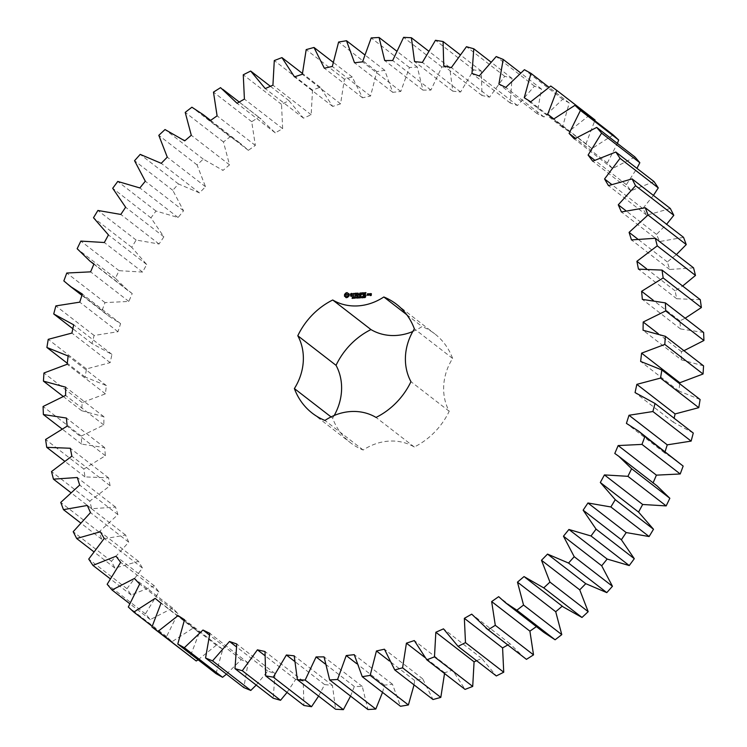 <?xml version="1.0" encoding="UTF-8"?>
<svg xmlns="http://www.w3.org/2000/svg" width="747" height="747" viewBox="0 0 747 747"><rect width="100%" height="100%" fill="white"/><g stroke="black" fill="none" stroke-linecap="round" stroke-linejoin="round"><path stroke-width="0.56" stroke-dasharray="3.73 2.8" d="M703.571 365.871L681.311 359.83L643.064 330.249M681.311 359.83L681.423 351.594L683.953 350.698M703.627 332.462L680.582 328.951L679.854 320.865L685.195 318.213M700.275 299.668L676.698 298.735L675.139 290.863L682.637 286.026M693.552 267.846L669.704 269.49L667.332 261.936L676.399 254.578M683.533 237.341L659.666 241.542L656.51 234.39L666.623 224.259M670.32 208.488L646.715 215.211L642.803 208.534L653.42 195.415M654.073 181.605L630.972 190.774L626.35 184.649L636.948 168.364M634.959 156.991L612.615 168.505L607.339 162.986L617.377 143.387M613.194 134.908L591.848 148.634L585.965 143.797L595.06 120.006L589 115.598L568.906 131.397L562.482 127.289L569.223 102.946L562.668 99.276L544.031 116.971L537.14 113.637L541.444 89.014L534.46 86.129L517.494 105.523L510.21 102.993L512.031 78.36L504.711 76.287L489.584 97.166L481.992 95.485L481.32 71.096L473.729 69.863L460.619 92.002L452.803 91.171L449.629 67.314L441.85 66.922L430.907 90.079L422.942 90.116L417.321 67.043L409.44 67.51L400.775 91.433L392.754 92.339L384.733 70.302L376.843 71.609L370.559 96.027L362.566 97.792L352.239 77.034L344.423 79.182L340.576 103.833L332.704 106.429L320.183 87.184L312.526 90.135L311.163 114.749L303.506 118.157L288.921 100.63L281.516 104.365L282.646 128.671L275.279 132.845L258.798 117.223L251.711 121.696L255.343 145.432L248.34 150.334L241.477 144.246L230.132 136.794L223.456 141.949L229.534 164.854L222.98 170.419L203.259 159.12L197.059 164.91L205.509 186.722L199.477 192.903L178.458 183.949L172.79 190.308L183.538 210.803L178.085 217.526L155.992 211.018L150.941 217.881L163.864 236.827L159.055 244.017L136.131 240.039L131.743 247.313L146.683 264.503L142.574 272.085L119.081 270.675L115.393 278.295L128.204 290.704L132.21 293.543L128.839 301.433L105.019 302.6L102.087 310.481L108.623 316.018L120.584 323.619L117.989 331.733L94.113 335.468L91.965 343.527L111.938 354.405L110.154 362.65L86.475 368.915L85.13 377.048L106.363 385.564L105.411 393.846L82.198 402.568L81.666 410.71L103.936 416.751L103.814 424.978L81.311 436.071L81.61 444.11L104.664 447.621L105.383 455.717L83.841 469.051L84.962 476.913L108.548 477.847L110.098 485.709L89.752 501.144L91.694 508.735L115.542 507.092L117.914 514.636L98.987 531.995L101.713 539.241L125.571 535.029L128.727 542.182L111.434 561.277L114.917 568.093L138.531 561.361L142.444 568.037L126.962 588.664L131.164 594.976L154.274 585.797L158.896 591.932L145.404 613.857L150.287 619.59L172.622 608.077L177.907 613.586L166.553 636.575L172.053 641.673L193.389 627.938L199.272 632.774L190.177 656.576M198.104 659.778L216.331 645.175L222.755 649.283L216.023 673.635M226.472 674.168L241.216 659.601L248.097 662.934L243.802 687.567M256.221 685.083L267.753 671.058L275.027 673.579L273.206 698.221M287.044 692.422L295.653 679.415L303.245 681.096L303.926 705.476M318.614 696.111L324.618 684.579L332.443 685.401L335.608 709.258M350.567 696.101L354.33 686.493L362.295 686.456L367.926 709.529M382.52 692.366L384.462 685.148L392.483 684.243L400.504 706.279M414.043 684.868L414.688 680.545L422.671 678.79L433.008 699.537M444.642 673.607L444.661 672.739L452.533 670.143L465.064 689.397M476.605 660.703L481.74 658.415L496.325 675.951M507.783 644.969L509.968 643.727L524.179 657.649M536.374 626.612L536.906 626.247L543.769 632.326M524.02 576.581L563.35 607.012M657.033 485.867L653.121 482.842M676.614 460.554L664.662 452.953L665.082 451.636M693.281 433.055L673.308 422.167L674.149 418.255M700.107 399.524L678.874 391.017L679.714 383.743M412.792 331.519A53.13 46.734 -52.3 0 0 422.074 326.551L406.723 314.683M334.208 415.481A53.13 46.734 -52.3 0 1 332.62 418.133A68.845 60.563 -52.3 0 0 350.502 442.747A68.845 60.563 -52.3 0 0 363.173 450.021A53.13 46.734 -52.3 0 1 414.277 447.005A68.845 60.563 -52.3 0 0 449.208 411.252A53.13 46.734 -52.3 0 1 452.617 358.439A68.845 60.563 -52.3 0 0 434.735 333.825A68.845 60.563 -52.3 0 0 422.074 326.551M678.874 391.017L640.637 361.436M681.423 351.594L658.266 333.685M680.582 328.951L642.336 299.379M673.308 422.167L635.062 392.595M679.854 320.865L653.195 300.238M676.698 298.735L638.452 269.153M664.662 452.953L626.416 423.381M675.139 290.863L646.557 268.761M669.704 269.49L631.458 239.908M653.037 483.029L614.79 453.457M667.332 261.936L637.518 238.881M659.666 241.542L621.429 211.971M656.51 234.39L625.855 210.682M646.715 215.211L608.469 185.639M642.803 208.534L611.55 184.369M630.972 190.774L592.726 161.203M626.35 184.649L594.668 160.147M612.615 168.505L574.378 138.923M607.339 162.986L575.358 138.251M591.848 148.634L553.611 119.062M585.965 143.797L553.788 118.913M589 115.598L550.763 86.026M536.906 626.247L498.66 596.666M568.906 131.397L530.669 101.825M562.482 127.289L524.245 97.717M569.223 102.946L548.896 87.222M562.668 99.276L524.422 69.704M509.968 643.727L471.721 614.155M544.031 116.971L505.784 87.399M537.14 113.637L498.903 84.066M541.444 89.014L520.528 72.832M534.46 86.129L496.223 56.548M481.74 658.415L443.494 628.843M517.494 105.523L479.247 75.942M510.21 102.993L471.973 73.421M512.031 78.36L490.779 61.917M504.711 76.287L466.464 46.706M452.533 670.143L414.296 640.571M489.584 97.166L451.347 67.585M444.661 672.739L424.847 657.416M481.992 95.485L443.755 65.904M481.32 71.096L459.956 54.578M473.729 69.863L435.482 40.282M422.671 678.79L384.434 649.208M460.619 92.002L422.382 62.421M414.688 680.545L389.467 661.039M452.803 91.171L414.557 61.599M449.629 67.314L428.386 50.889M441.85 66.922L403.613 37.35M392.483 684.243L354.246 654.661M430.907 90.079L392.67 60.507M384.462 685.148L356.721 663.691M422.942 90.116L384.705 60.544M417.321 67.043L396.433 50.899M409.44 67.51L371.203 37.938M362.295 686.456L324.058 656.884M400.775 91.433L362.538 61.852M354.33 686.493L325.076 663.868M392.754 92.339L354.517 62.757M384.733 70.302L364.48 54.634M376.843 71.609L338.606 42.037M332.443 685.401L294.197 655.829M370.559 96.027L332.312 66.455M324.618 684.579L294.346 661.16M362.566 97.792L324.329 68.21M352.239 77.034L332.957 62.132M344.423 79.182L306.186 49.61M303.245 681.096L265.008 651.515M340.576 103.833L302.339 74.261M295.653 679.415L264.671 655.455M332.704 106.429L294.467 76.857M320.183 87.184L302.358 73.393M312.526 90.135L274.289 60.563M275.027 673.579L236.79 644.007M311.163 114.749L272.926 85.177M267.753 671.058L236.267 646.706M303.506 118.157L265.26 88.585M288.921 100.63L270.395 86.297M281.516 104.365L243.27 74.784M248.097 662.934L209.86 633.363M282.646 128.671L244.409 99.09M241.216 659.601L209.365 634.978M275.279 132.845L237.032 103.273M258.798 117.223L220.552 87.651M251.711 121.696L213.474 92.124M222.755 649.283L184.518 619.711M255.343 145.432L217.097 115.85M216.331 645.175L184.248 620.355M248.34 150.334L210.094 120.753M230.132 136.794L191.895 107.213M223.456 141.949L185.219 112.377M199.272 632.774L161.035 603.202M229.534 164.854L191.288 135.272M193.389 627.938L155.152 598.366M222.98 170.419L221.896 169.569M172.053 641.673L152.136 626.266M203.259 159.12L165.012 129.539M166.553 636.575L128.307 606.994M197.059 164.91L158.812 135.328M177.907 613.586L139.661 584.014M205.509 186.722L167.272 157.15M172.622 608.077L134.385 578.495M199.477 192.903L161.231 163.322M150.287 619.59L129.623 603.613M178.458 183.949L140.212 154.377M145.404 613.857L107.166 584.275M172.79 190.308L134.553 160.726M158.896 591.932L120.65 562.351M183.538 210.803L145.301 181.222M154.274 585.797L116.028 556.226M178.085 217.526L139.848 187.945M131.164 594.976L110.052 578.636M155.992 211.018L117.755 181.446M126.962 588.664L88.725 559.083M150.941 217.881L112.704 188.3M142.444 568.037L104.197 538.466M163.864 236.827L125.617 207.246M138.531 561.361L100.285 531.789M159.055 244.017L120.809 214.436M114.917 568.093L93.58 551.585M136.131 240.039L97.894 210.458M111.434 561.277L73.197 531.705M131.743 247.313L93.496 217.741M128.727 542.182L90.49 512.61M146.683 264.503L108.446 234.931M125.571 535.029L87.334 505.458M142.574 272.085L104.337 242.514M101.713 539.241L80.377 522.741M119.081 270.675L80.835 241.094M98.987 531.995L60.75 502.423M115.393 278.295L77.156 248.723M117.914 514.636L79.668 485.064M132.21 293.543L93.963 263.971M115.542 507.092L77.296 477.51M128.839 301.433L90.602 271.852M91.694 508.735L70.601 492.422M105.019 302.6L66.782 273.028M89.752 501.144L51.515 471.562M102.087 310.481L63.84 280.909M110.098 485.709L71.861 456.137M120.584 323.619L82.338 294.047M108.548 477.847L70.302 448.265M117.989 331.733L79.752 302.152M84.962 476.913L64.363 460.974M94.113 335.468L55.876 305.897M83.841 469.051L45.604 439.469M91.965 343.527L72.851 328.745M105.383 455.717L67.146 426.135M111.938 354.405L73.692 324.833M104.664 447.621L66.418 418.049M110.154 362.65L71.917 333.069M81.61 444.11L61.805 428.787M86.475 368.915L48.238 339.334M81.311 436.071L43.074 406.499M85.13 377.048L67.286 363.257M103.814 424.978L65.577 395.406M106.363 385.564L68.126 355.983M103.936 416.751L65.689 387.17M105.411 393.846L67.174 364.265M81.666 410.71L63.047 396.302M82.198 402.568L43.952 372.996M332.62 418.133L331.052 416.919M363.173 450.021L324.926 420.449M414.277 447.005L376.04 417.433M449.208 411.252L410.962 381.67M452.617 358.439L414.38 328.867M344.647 296.251L345.544 296.83M345.964 297.623L347.775 297.642L349.465 295.616M352.995 297.726L353.21 298.258L352.481 298.52M353.051 297.082L352.537 297.67M352.5 298.352L353.079 298.137L352.481 297.297L353.256 297.241M354.265 297.213L353.667 298.445L353.536 297.801M353.555 297.138L353.704 297.81L354.031 297.287M353.546 297.689L353.583 297.157M355.376 296.876L355.217 298.184M355.301 298.062L355.432 297.045M354.676 296.923L355.357 298.109M354.769 297.222L354.536 298.398L354.62 297.11M356.16 297.483L355.824 297.829L356.366 297.642M357.514 297.399L357.673 298.118L356.618 297.922L357.299 296.914M357.514 296.923L356.767 297.605L357.514 298.034M350.716 294.785L352.397 295.401M351.828 293.748L352.5 294.169M351.295 293.776L352.024 293.907M350.754 296.111L352.014 296.419L352.509 295.102M350.857 294.047L351.501 293.935M353.014 293.674L353.975 293.786M353.835 296.073L354.283 293.767L354.984 293.412M355.451 296.045L357.281 295.952M355.703 293.515L357.271 293.59M355.843 294.617L355.908 293.674M355.768 295.887L355.824 294.934L357.057 294.701M359.279 296.755L359.102 298.128M358.933 297.857L359.344 296.811M358.616 296.69L359.018 297.922M358.849 297.792L358.719 297.073L358.392 298.165M358.224 297.876L358.616 296.989M357.925 296.727L358.327 297.95M358.13 297.81L358.13 296.886M360.521 296.578L360.642 298.034L360.512 297.409L359.68 298.09L359.727 297.287M360.484 297.222L360.558 296.746M359.727 296.624L359.895 297.287M361.305 297.175L360.969 297.521L361.511 297.334M362.351 296.606L362.146 297.969L362.23 296.615M361.94 297.81L361.753 297.325M363.49 297.549L362.837 297.904L363.518 296.904L362.949 296.662L363.602 296.634L363.014 297.745L363.696 297.708M364.34 296.354L364.471 297.68M364.312 297.558L364.219 296.699M365.05 296.895L365.909 296.708L365.124 297.623M365.162 297.213L365.675 297.119M365.134 297.605L365.75 297.175M358.084 293.141L359.13 294.906M360.11 295.607L360.474 293.244M357.832 295.831L358.261 293.954M359.036 295.13L360.129 293.832M360.941 295.653L361.315 294.607L362.547 294.374M361.193 293.188L362.762 293.263M361.333 294.29L361.399 293.347M363.257 295.513L363.714 293.057M364.209 295.523L365.825 295.289M364.461 292.992L366.039 293.076M364.611 294.103L364.667 293.151M364.387 294.253L365.647 294.355M364.527 295.364L364.583 294.411M366.758 295.018L366.721 295.551M368.439 295.121L368.729 294.01M367.384 295.336L368.486 295.438M368.925 295.186L369.784 294.131M370.307 294.673L371.184 294.794M371.24 295.392L371.548 293.842M370.176 295.607L371.278 295.709M346.122 296.242L346.235 294.449L347.971 294.346M362.379 297.68L362.351 296.792L361.922 297.539L362.491 297.792M367.767 295.177L367.823 294.215L368.411 294.187M370.615 294.514L371.24 294.019M239.217 102.031L261.058 118.932M210.626 120.388L241.477 144.246M93.879 264.158L128.204 290.704M81.918 295.364L108.623 316.018M312.265 413.175L350.502 442.747M396.498 304.253L434.735 333.825"/><path stroke-width="1.12" d="M679.714 383.743L679.826 382.735L703.048 374.004L664.802 344.432L665.334 336.29L643.064 330.249L643.186 322.022L665.689 310.929L665.39 302.89L642.336 299.379L641.617 291.283L663.159 277.949L662.038 270.087L638.452 269.153L636.902 261.291L657.248 245.856L655.306 238.265L631.458 239.908L629.086 232.364L648.013 215.005L645.287 207.759L621.429 211.971L618.273 204.818L635.566 185.723L632.083 178.906L608.469 185.639L604.556 178.963L620.038 158.336L615.836 152.024L592.726 161.203L588.104 155.068L601.596 133.143L596.713 127.41L574.378 138.923L569.093 133.414L580.447 110.425L574.947 105.327L553.611 119.062L547.728 114.226L556.823 90.424L550.763 86.026L530.669 101.825L524.245 97.717L530.977 73.365L524.422 69.704L505.784 87.399L498.903 84.066L503.198 59.433L496.223 56.548L479.247 75.942L471.973 73.421L473.794 48.779L466.464 46.706L451.347 67.585L443.755 65.904L443.074 41.524L435.482 40.282L422.382 62.421L414.557 61.599L411.392 37.742L403.613 37.35L392.67 60.507L384.705 60.544L379.074 37.471L371.203 37.938L362.538 61.852L354.517 62.757L346.496 40.721L338.606 42.037L332.312 66.455L324.329 68.21L313.992 47.463L306.186 49.61L302.339 74.261L294.467 76.857L281.936 57.603L274.289 60.563L272.926 85.177L265.26 88.585L250.675 71.049L243.27 74.784L244.409 99.09L237.032 103.273L220.552 87.651L213.474 92.124L217.097 115.85L210.094 120.753L203.231 114.674L191.895 107.213L185.219 112.377L191.288 135.272L184.733 140.847L165.012 129.539L158.812 135.328L167.272 157.15L161.231 163.322L140.212 154.377L134.553 160.726L145.301 181.222L139.848 187.945L117.755 181.446L112.704 188.3L125.617 207.246L120.809 214.436L97.894 210.458L93.496 217.741L108.446 234.931L104.337 242.514L80.835 241.094L77.156 248.723L89.967 261.133L93.963 263.971L90.602 271.852L66.782 273.028L63.84 280.909L70.386 286.446L82.338 294.047L79.752 302.152L55.876 305.897L53.719 313.945L73.692 324.833L71.917 333.069L48.238 339.334L46.893 347.476L68.126 355.983L67.174 364.265L43.952 372.996L43.429 381.129L65.689 387.17L65.577 395.406L43.074 406.499L43.373 414.538L66.418 418.049L67.146 426.135L45.604 439.469L46.725 447.332L70.302 448.265L71.861 456.137L51.515 471.562L53.448 479.154L77.296 477.51L79.668 485.064L60.75 502.423L63.467 509.659L87.334 505.458L90.49 512.61L73.197 531.705L76.68 538.512L100.285 531.789L104.197 538.466L88.725 559.083L92.927 565.395L116.028 556.226L120.65 562.351L107.166 584.275L112.041 590.009L134.385 578.495L139.661 584.014L128.307 606.994L133.806 612.092L155.152 598.366L161.035 603.202L151.94 626.994L158 631.402L178.094 615.603L184.518 619.711L177.777 644.054L184.332 647.724L202.969 630.029L209.86 633.363L205.556 657.986L212.54 660.871L229.506 641.477L236.79 644.007L234.969 668.64L242.289 670.713L257.416 649.834L265.008 651.515L265.68 675.904L273.271 677.137L286.381 654.998L294.197 655.829L297.371 679.686L305.149 680.078L316.093 656.921L324.058 656.884L329.679 679.957L337.56 679.49L346.225 655.567L354.246 654.661L362.267 676.698L370.157 675.391L376.441 650.973L384.434 649.208L394.761 669.966L402.577 667.818L406.424 643.167L414.296 640.571L426.817 659.816L434.474 656.865L435.837 632.251L443.494 628.843L458.079 646.37L465.484 642.635L464.354 618.329L471.721 614.155L488.202 629.777L495.289 625.304L491.657 601.568L498.66 596.666L505.523 602.754L516.868 610.206L523.544 605.051L517.466 582.146L524.02 576.581L543.741 587.88L549.941 582.09L541.491 560.278L547.523 554.097L568.542 563.051L574.21 556.692L563.462 536.197L568.915 529.474L591.008 535.982L596.059 529.119L583.136 510.173L587.945 502.983L610.869 506.961L615.257 499.687L600.317 482.497L604.426 474.915L627.919 476.325L631.607 468.705L618.796 456.296L614.79 453.457L618.161 445.567L641.981 444.4L644.913 436.519L638.377 430.982L626.416 423.381L629.011 415.267L652.887 411.532L655.035 403.473L635.062 392.595L636.846 384.35L660.525 378.085L661.87 369.952L640.637 361.436L641.589 353.154L664.802 344.432M703.048 374.004L703.571 365.871L665.334 336.29M679.826 382.735L641.589 353.154M683.953 350.698L703.926 340.501L703.627 332.462L665.39 302.89M685.195 318.213L701.396 307.531L700.275 299.668L662.038 270.087M682.637 286.026L695.485 275.438L693.552 267.846L655.306 238.265M676.399 254.578L686.25 244.577L683.533 237.341L645.287 207.759M666.623 224.259L673.803 215.295L670.32 208.488L632.083 178.906M653.42 195.415L658.275 187.917L654.073 181.605L615.836 152.024M636.948 168.364L639.834 162.725L634.959 156.991L596.713 127.41M617.377 143.387L618.693 140.006L613.194 134.908L574.947 105.327M594.864 120.734L595.06 120.006L556.823 90.424M151.94 626.994L196.237 660.974L198.104 659.778M177.777 644.054L216.023 673.635L222.578 677.296L226.472 674.168M205.556 657.986L243.802 687.567L250.777 690.452L256.221 685.083M234.969 668.64L273.206 698.221L280.536 700.294L287.044 692.422M265.68 675.904L303.926 705.476L311.518 706.718L318.614 696.111M297.371 679.686L335.608 709.258L343.387 709.65L350.567 696.101M329.679 679.957L367.926 709.529L375.797 709.062L382.52 692.366M362.267 676.698L400.504 706.279L408.394 704.963L414.043 684.868M394.761 669.966L433.008 699.537L440.814 697.39L444.661 672.739M426.817 659.816L465.064 689.397L472.711 686.437L474.074 661.823L476.605 660.703M458.079 646.37L496.325 675.951L503.73 672.216L502.591 647.91L507.783 644.969M485.942 628.068L526.448 659.349L533.526 654.876L529.903 631.15L536.906 626.247M505.523 602.754L543.769 632.326L555.105 639.787L561.781 634.623L555.712 611.728L562.267 606.153M525.104 577.431L563.35 607.012L581.988 617.461L588.188 611.672L579.728 589.85L585.769 583.678L606.788 592.623L612.447 586.274L601.699 565.778L607.152 559.055L629.245 565.554L634.296 558.7L621.383 539.754L626.191 532.564L649.106 536.542L653.504 529.259L638.554 512.068L642.663 504.486L666.165 505.906L669.844 498.277L657.033 485.867L618.796 456.296M653.037 483.029L656.398 475.148L680.218 473.971L683.16 466.091L638.377 430.982M665.082 451.636L667.248 444.848L691.124 441.103L693.281 433.055L655.035 403.473M674.149 418.255L675.083 413.931L698.762 407.666L700.107 399.524L661.87 369.952M412.792 331.519A53.13 46.734 -52.3 0 1 370.96 329.567A68.845 60.563 -52.3 0 0 336.038 365.33L297.792 335.748A68.845 60.563 -52.3 0 1 332.723 299.995A53.13 46.734 -52.3 0 0 383.827 296.979A68.845 60.563 -52.3 0 1 396.498 304.253A68.845 60.563 -52.3 0 1 414.38 328.867A53.13 46.734 -52.3 0 0 410.962 381.67A68.845 60.563 -52.3 0 1 376.04 417.433A53.13 46.734 -52.3 0 0 324.926 420.449A68.845 60.563 -52.3 0 1 312.265 413.175A68.845 60.563 -52.3 0 1 294.383 388.561A53.13 46.734 -52.3 0 0 297.792 335.748M334.208 415.481A53.13 46.734 -52.3 0 0 336.038 365.33M346.113 292.787L344.582 294.355L344.46 296.185L346.673 297.708L349.101 295.915L349.222 294.085L346.991 292.572L344.778 294.514L344.647 296.251M352.995 297.726L352.061 298.296L352.873 297.978L352.276 297.138L353.051 297.082L352.295 297.39L353.191 297.885M352.267 298.361L352.733 298.38M352.369 297.549L352.995 297.782M354.078 297.063L353.294 298.296L353.378 296.998L354.246 297.194M355.376 296.876L355.292 298.184L354.564 297.063L354.339 298.24L354.423 296.933L355.152 297.95L355.376 296.876M356.16 297.483L355.619 297.67L356.16 297.483M357.514 297.399L357.243 298.053L356.412 297.764L357.094 296.755L357.533 297.045L356.711 297.063L356.664 297.838L357.514 297.399M356.664 297.838L357.169 298.081M350.567 293.898L350.511 294.72L352.201 295.252L351.734 295.952L350.52 295.793L351.099 296.298L352.463 295.84L352.519 295.009L350.857 294.047L352.509 293.935L351.239 293.459L350.716 294.785M353.014 293.674L353.779 293.627L353.761 296.139L354.078 293.608L355.002 293.394L353.014 293.674M355.563 293.207L355.245 295.905L357.075 295.793L355.563 295.728L355.619 294.776L356.851 294.542L355.647 294.458L355.703 293.515L357.243 293.263L355.563 293.207L355.245 295.905M359.148 296.662L358.896 297.969L358.513 296.914L358 298.025L357.748 296.736L358.121 297.792L358.448 296.699L358.812 297.764L359.279 296.755M360.521 296.578L360.437 297.876L360.306 297.25L359.475 297.932L359.559 296.634L359.69 297.138L360.521 296.578M361.305 297.175L360.764 297.371L361.305 297.175M362.351 296.606L362.286 297.633L361.623 297.67L361.688 296.643L362.556 296.764M363.49 297.549L362.631 297.745L363.322 296.746L362.743 296.503L363.49 296.727L362.818 297.586L363.49 297.549M364.517 297.502L363.826 297.68L364.209 296.354L364.517 297.502M365.713 296.55L364.909 297.614L365.544 297.017L364.994 296.41L365.713 296.55M364.975 297.063L365.685 296.447M359.989 293.02L358.924 294.748L360.129 292.936L359.97 295.756M358.924 294.748L357.953 293.067L357.766 295.905L358.056 293.795L358.896 295.214L359.923 293.683L359.802 295.625M362.584 292.796L360.894 293.048L360.876 295.719L361.109 294.449L362.342 294.215L361.137 294.141L361.193 293.188L362.584 292.796M363.369 292.749L363.182 295.588L363.369 292.749M365.853 292.6L364.172 292.852L364.144 295.532L365.834 295.27L364.321 295.205L364.387 294.253L365.61 294.029L364.405 293.945L364.461 292.992L365.853 292.6M368.439 295.121L368.523 293.851L367.487 293.758L367.244 295.196L368.439 295.121M368.962 293.674L368.859 295.252L369.989 293.954L368.962 293.674M370.307 293.59L370.101 294.533L370.979 294.635L370.942 295.252L370.223 295.018L370.176 295.607L371.24 295.392L371.343 293.683L370.307 293.59L370.307 294.673M658.266 333.685L643.186 322.022M703.926 340.501L665.689 310.929M698.762 407.666L660.525 378.085M675.083 413.931L636.846 384.35M653.195 300.238L641.617 291.283M701.396 307.531L663.159 277.949M691.124 441.103L652.887 411.532M667.248 444.848L629.011 415.267M646.557 268.761L636.902 261.291M683.16 466.091L644.913 436.519M695.485 275.438L657.248 245.856M680.218 473.971L641.981 444.4M656.398 475.148L618.161 445.567M637.518 238.881L629.086 232.364M669.844 498.277L631.607 468.705M686.25 244.577L648.013 215.005M666.165 505.906L627.919 476.325M642.663 504.486L604.426 474.915M638.554 512.068L600.317 482.497M625.855 210.682L618.273 204.818M653.504 529.259L615.257 499.687M673.803 215.295L635.566 185.723M649.106 536.542L610.869 506.961M626.191 532.564L587.945 502.983M621.383 539.754L583.136 510.173M611.55 184.369L604.556 178.963M634.296 558.7L596.059 529.119M658.275 187.917L620.038 158.336M629.245 565.554L591.008 535.982M607.152 559.055L568.915 529.474M601.699 565.778L563.462 536.197M594.668 160.147L588.104 155.068M612.447 586.274L574.21 556.692M639.834 162.725L601.596 133.143M606.788 592.623L568.542 563.051M585.769 583.678L547.523 554.097M579.728 589.85L541.491 560.278M575.358 138.251L569.093 133.414M588.188 611.672L549.941 582.09M618.693 140.006L580.447 110.425M581.988 617.461L543.741 587.88M555.712 611.728L517.466 582.146M553.788 118.913L547.728 114.226M561.781 634.623L523.544 605.051M555.105 639.787L516.868 610.206M529.903 631.15L491.657 601.568M533.526 654.876L495.289 625.304M548.896 87.222L530.977 73.365M526.448 659.349L488.202 629.777M502.591 647.91L464.354 618.329M503.73 672.216L465.484 642.635M520.528 72.832L503.198 59.433M474.074 661.823L435.837 632.251M472.711 686.437L434.474 656.865M490.779 61.917L473.794 48.779M424.847 657.416L406.424 643.167M440.814 697.39L402.577 667.818M459.956 54.578L443.074 41.524M389.467 661.039L376.441 650.973M408.394 704.963L370.157 675.391M428.386 50.889L411.392 37.742M356.721 663.691L346.225 655.567M375.797 709.062L337.56 679.49M396.433 50.899L379.074 37.471M325.076 663.868L316.093 656.921M343.387 709.65L305.149 680.078M364.48 54.634L346.496 40.721M294.346 661.16L286.381 654.998M311.518 706.718L273.271 677.137M332.957 62.132L313.992 47.463M264.671 655.455L257.416 649.834M280.536 700.294L242.289 670.713M302.358 73.393L281.936 57.603M236.267 646.706L229.506 641.477M250.777 690.452L212.54 660.871M270.395 86.297L250.675 71.049M209.365 634.978L202.969 630.029M222.578 677.296L184.332 647.724M184.248 620.355L178.094 615.603M196.237 660.974L158 631.402M152.136 626.266L133.806 612.092M129.623 603.613L112.041 590.009M110.052 578.636L92.927 565.395M93.58 551.585L76.68 538.512M80.377 522.741L63.467 509.659M70.601 492.422L53.448 479.154M64.363 460.974L46.725 447.332M72.851 328.745L53.719 313.945M61.805 428.787L43.373 414.538M67.286 363.257L46.893 347.476M63.047 396.302L43.429 381.129M370.96 329.567L332.723 299.995M331.052 416.919L294.383 388.561M406.723 314.683L383.827 296.979M345.338 296.671L345.964 297.623M352.388 297.801L352.864 297.026M355.217 298.184L354.564 297.063M356.739 298.128L356.59 297.623M356.795 297.119L357.748 296.998M351.239 293.459L350.773 294.047M352.201 295.252L351.94 296.111L350.754 296.111M351.921 293.422L351.445 293.618M350.829 294.477L352.509 295.102M353.779 293.627L353.835 296.073M354.984 293.412L353.238 293.515M357.225 293.282L355.768 293.366M355.647 294.458L356.842 294.561M357.057 295.812L355.563 295.728M361.828 297.829L361.548 297.166M358.14 293.244L357.832 295.831M359.923 293.683L360.007 295.709M358.056 293.795L358.915 295.196M362.715 292.955L361.1 293.207L360.941 295.653M361.137 294.141L362.332 294.234M363.509 292.973L363.257 295.513M365.983 292.759L364.377 293.011L364.004 295.382M364.405 293.945L365.6 294.038M365.825 295.289L364.321 295.205M368.523 293.87L367.533 294.075L367.244 295.196M369.102 293.898L368.925 295.186M371.343 293.702L370.512 293.748M370.979 294.635L371.147 295.41L370.353 295.289M347.971 294.346L347.859 296.139L345.917 296.083L346.029 294.29L347.971 294.346M361.744 297.539L362.146 296.634L362.155 297.829M368.411 294.187L368.355 295.14L367.561 295.018L367.617 294.057L368.411 294.187M371.24 294.019L370.409 294.355L371.24 294.019M347.766 294.187L348.205 294.729M348.009 294.57L348.27 295.224M348.074 295.065L348.149 295.719M347.943 295.56L347.859 296.139M368.206 294.029L368.355 295.14M368.15 294.981L367.561 295.018M371.035 293.86L371.203 294.477M370.998 294.318L370.409 294.355M222.821 89.351L239.217 102.031M203.231 114.674L210.626 120.388M183.65 139.988L184.752 140.838M89.967 261.133L93.879 264.158M70.386 286.446L81.918 295.364"/></g></svg>

